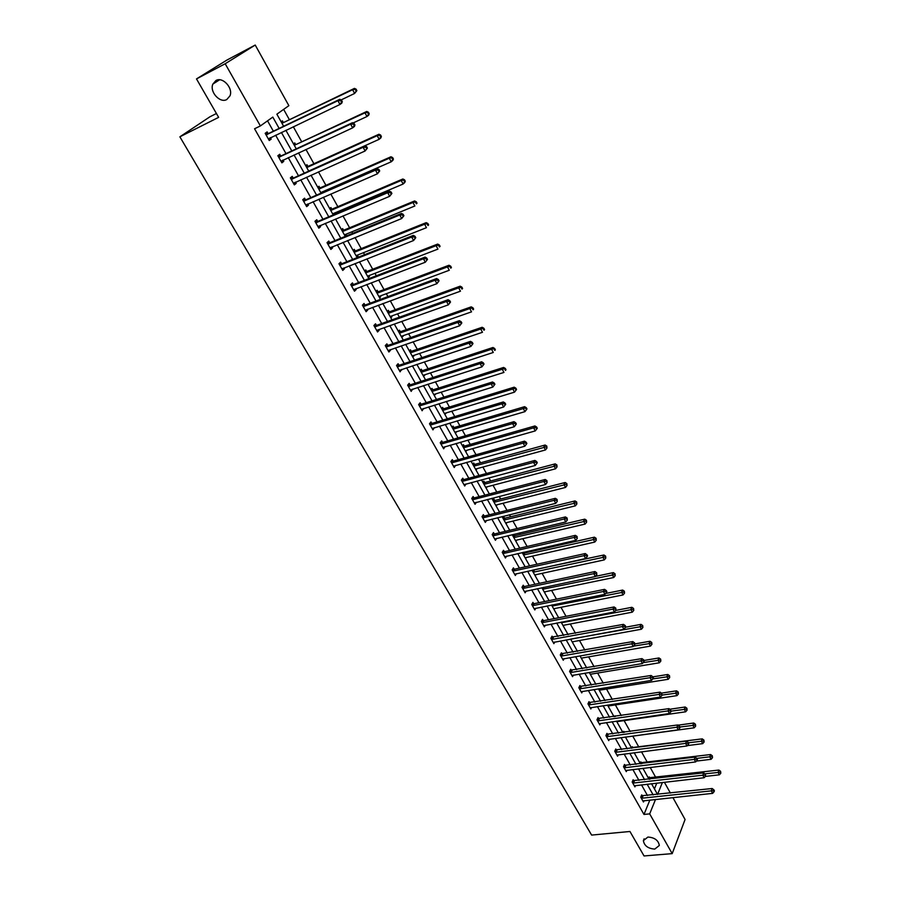 <?xml version="1.0" encoding="UTF-8"?>
<svg xmlns="http://www.w3.org/2000/svg" width="901" height="901" viewBox="0 0 901 901"><rect width="100%" height="100%" fill="white"/><g stroke="black" fill="none" stroke-linecap="round" stroke-linejoin="round"><path stroke-width="1.35" d="M647.898 837.052C654.61 837.513 658.428 840.329 659.329 845.465L654.768 849.091C648.056 848.596 644.26 845.78 643.382 840.644L647.898 837.052M215.936 80.516C222.682 76.416 233.37 88.118 229.98 95.844L226.793 99.527C220.002 103.547 209.381 91.823 212.85 84.097L215.936 80.516M216.42 113.515L209.899 116.803L179.873 136.817L591.619 835.081L629.957 831.488L644.046 855.95L672.191 853.63L649.677 813.873L655.523 799.457M179.873 136.817L218.639 117.355L196.497 78.916L226.962 60.04L255.22 45.05L288.861 105.665L276.877 114.19L283.635 126.264M655.748 777.405L650.195 767.427M647.357 762.347L641.489 751.806M638.877 747.132L632.761 736.14M630.193 731.522L624.111 720.609M621.307 715.574L615.372 704.92M612.331 699.469L606.542 689.062M603.265 683.183L597.622 673.047M594.097 666.729L588.601 656.863M584.839 650.105L579.501 640.51M575.469 633.29L570.288 623.988M566.008 616.307L560.985 607.285M556.446 599.131L551.592 590.414M546.772 581.764L542.087 573.351M536.996 564.217L532.48 556.12M530.092 551.817L529.574 550.883M527.108 546.468L522.771 538.685M520.384 534.394L519.573 532.93M517.118 528.527L512.962 521.071M510.574 516.791L509.459 514.775M507.015 510.394L503.04 503.265M500.663 498.996L499.233 496.417M496.8 492.047L493.016 485.256M490.64 480.999L488.894 477.857M486.461 473.487L482.88 467.056M480.515 462.81L478.431 459.082M476.01 454.723L472.62 448.653M470.266 444.418L467.856 440.093M465.434 435.757L462.258 430.036M459.904 425.824L457.156 420.88M454.746 416.555L451.773 411.216M449.43 407.015L446.333 401.452M443.934 397.138L441.175 392.183M438.843 387.993L435.386 381.799M432.987 377.496L430.453 372.935M428.121 368.768L424.303 361.909M421.927 357.629L419.607 353.474M417.287 349.306L413.097 341.783M410.721 337.526L408.637 333.775M406.328 329.631L401.756 321.432M399.391 317.186L397.544 313.863M395.246 309.73L390.279 300.821M387.926 296.598L386.315 293.703M384.029 289.604L378.668 279.974M376.325 275.774L374.962 273.318M372.687 269.23L366.921 258.88M364.59 254.69L363.475 252.697M361.211 248.631L355.028 237.526M352.708 233.359L351.852 231.827M349.588 227.773L342.977 215.913M340.679 211.769L340.082 210.71M337.841 206.678L330.791 194.03M328.505 189.908L328.178 189.334M325.948 185.324L318.458 171.877M313.908 163.723L305.968 149.453M301.734 141.851L293.321 126.748M289.401 119.72L283.646 109.381M664.397 782.259L670.4 793.06M672.912 797.599L685.075 819.505L672.191 853.63M196.497 78.916L225.182 63.746L255.22 45.05M633.763 780.84L633.144 779.748L632.175 782.023L634.935 786.9L635.509 785.537M616.397 750.105L615.766 748.99L614.752 751.231L617.568 756.209L618.199 754.79M598.669 718.728L598.027 717.59L596.969 719.798L599.841 724.888L600.539 723.413M580.571 686.697L579.917 685.537L578.814 687.711L581.753 692.903L582.519 691.371M562.089 653.991L561.424 652.808L560.276 654.948L563.271 660.242L564.127 658.642M543.213 620.586L542.537 619.37L541.343 621.476L544.407 626.882L545.342 625.204M523.932 586.45L523.233 585.211L521.994 587.283L525.125 592.813L526.173 591.045M504.233 551.581L503.513 550.32L502.229 552.336L505.427 557.989L506.599 556.131M484.096 515.935L483.364 514.64L482.024 516.622L485.29 522.4L486.619 520.429M463.508 479.501L462.765 478.172L461.368 480.109L464.713 486.011L466.031 483.961M442.459 442.233L441.693 440.882L440.24 442.763L443.664 448.811L444.97 446.682M420.925 404.132L420.148 402.747L418.638 404.572L422.13 410.755L423.414 408.547M398.895 365.142L398.096 363.722L396.53 365.491L400.1 371.82L401.373 369.523M376.348 325.238L375.537 323.786L373.904 325.509L377.564 331.973L379.186 330.25L378.814 329.586M353.271 284.389L352.437 282.914L350.737 284.57L354.487 291.192L356.177 289.525L355.715 288.714M329.653 242.572L328.786 241.051L327.029 242.639L330.87 249.431L332.615 247.831L332.064 246.851M305.45 199.74L304.572 198.186L302.736 199.707L306.667 206.656L308.491 205.124L307.849 203.986M280.661 155.862L279.76 154.262L277.846 155.715L281.878 162.833L283.77 161.38L283.027 160.063M647.504 795.549L641.489 784.861M638.967 780.379L632.851 769.522M630.328 765.05L624.123 754.036M621.611 749.564L615.315 738.381M612.793 733.921L606.407 722.568M603.895 718.108L597.408 706.587M594.897 702.138L588.319 690.448M585.808 685.999L579.129 674.128M576.629 669.691L569.837 657.64M567.348 653.214L560.456 640.971M557.967 636.557L550.962 624.123M548.484 619.719L541.377 607.094M538.899 602.701L531.68 589.885M529.214 585.492L521.882 572.484M519.415 568.103L511.982 554.903M509.515 550.534L501.97 537.12M499.514 532.761L491.833 519.134M489.389 514.786L481.596 500.956M479.163 496.62L471.246 482.564M468.813 478.251L460.771 463.981M458.35 459.668L450.185 445.173M447.763 440.882L439.474 426.162M437.064 421.882L428.651 406.925M426.241 402.657L417.692 387.464M415.293 383.218L406.599 367.788M404.222 363.553L395.393 347.876M393.016 343.664L384.051 327.727M381.686 323.527L372.563 307.342M370.21 303.164L360.952 286.721M358.609 282.565L349.194 265.851M346.862 261.707L337.301 244.723M334.981 240.612L325.261 223.347M322.952 219.258L313.075 201.711M310.789 197.646L300.743 179.817M298.468 175.763L288.264 157.641M285.989 153.609L275.616 135.195M273.363 131.197L267.541 120.847M279.152 128.415L272.8 117.096L260.378 125.937L254.555 128.764L643.978 814.448L649.869 800.054M268.036 133.517L267.124 131.895L265.176 133.314L269.253 140.522L271.19 139.103L270.39 137.695M293.129 177.936L292.239 176.359L290.37 177.846L293.839 177.846L364.928 145.816L363.137 147.291L365.13 150.974L293.456 183.308M295.517 182.16L296.204 183.387L294.345 184.885L290.37 177.846M317.625 221.286L316.758 219.754L314.956 221.308L318.841 228.167L320.632 226.601L320.035 225.554M341.535 263.61L340.679 262.112L338.956 263.734L342.752 270.435L344.464 268.802L343.968 267.912M364.882 304.932L364.049 303.468L362.393 305.157L366.099 311.701L367.743 310.012L367.338 309.268M387.689 345.308L386.878 343.867L385.279 345.612L388.905 352.009L390.493 350.264L390.156 349.678M409.978 384.75L409.178 383.342L407.646 385.144L411.183 391.394L412.455 389.142M431.748 423.29L430.982 421.927L429.495 423.774L432.953 429.89L434.248 427.716M453.045 460.974L452.291 459.634L450.86 461.537L454.239 467.518L455.557 465.423M473.858 497.814L473.115 496.507L471.752 498.467L475.064 504.301L476.381 502.296M494.221 533.854L493.5 532.581L492.183 534.575L495.415 540.285L496.665 538.381M514.133 569.105L513.435 567.855L512.173 569.905L515.327 575.491L516.442 573.678M533.629 603.614L532.942 602.386L531.725 604.47L534.822 609.943L535.813 608.22M552.707 637.379L552.031 636.174L550.86 638.302L553.89 643.652L554.779 642.008M571.38 670.434L570.716 669.252L569.601 671.414L572.563 676.662L573.374 675.086M589.671 702.791L589.017 701.642L587.948 703.839L590.842 708.974L591.574 707.476M607.578 734.495L606.947 733.369L605.911 735.599L608.749 740.622L609.414 739.18M625.125 765.557L624.506 764.453L623.503 766.706L626.296 771.639L626.905 770.242M642.312 795.977L641.703 794.896L640.746 797.182L643.483 802.014L644.035 800.674M643.978 814.448L649.677 813.873M260.378 125.937L225.182 63.746M651.536 783.712L657.55 794.457L662.404 782.485M285.887 130.296L296.26 148.834M298.535 152.888L308.739 171.134M311.014 175.211L321.06 193.152M323.358 197.251L333.235 214.911M335.544 219.033L345.263 236.4M347.583 240.544L357.145 257.641M359.476 261.808L368.892 278.623M371.235 282.813L380.492 299.357M382.846 303.558L391.958 319.855M394.323 324.078L403.288 340.105M405.664 344.34L414.494 360.118M416.87 364.376L425.565 379.895M427.952 384.175L436.512 399.458M438.911 403.749L447.324 418.796M449.734 423.098L458.023 437.909M460.445 442.222L468.599 456.807M471.02 461.132L479.05 475.491M481.483 479.839L489.389 493.962M491.833 498.321L499.616 512.23M502.06 516.611L509.729 530.306M512.185 534.687L519.731 548.18M522.186 552.572L529.619 565.851M532.086 570.254L539.406 583.33M541.873 587.745L549.081 600.629M551.558 605.055L558.654 617.737M561.132 622.174L568.126 634.664M570.615 639.102L577.496 651.4M579.985 655.86L586.765 667.979M589.265 672.428L595.944 684.366M598.444 688.837L605.022 700.584M607.522 705.066L613.998 716.644M616.509 721.127L622.895 732.524M625.407 737.018L631.691 748.247M634.203 752.74L640.397 763.811M642.92 768.305L649.013 779.219M653.169 794.941L647.155 784.219M644.632 779.725L638.527 768.846M636.005 764.352L629.81 753.304M627.287 748.821L621.003 737.615M618.491 733.132L612.106 721.757M609.594 717.286L603.107 705.731M600.607 701.271L594.018 689.535M591.518 685.075L584.839 673.171M582.339 668.722L575.559 656.638M573.07 652.189L566.177 639.913M563.688 635.487L556.694 623.019M554.216 618.604L547.11 605.945M544.632 601.53L537.424 588.68M534.957 584.276L527.637 571.234M525.17 566.83L517.737 553.586M515.271 549.205L507.725 535.746M505.27 531.376L497.6 517.715M495.156 513.345L487.362 499.469M484.929 495.122L477.012 481.033M474.579 476.697L466.549 462.382M464.128 458.057L455.962 443.517M453.541 439.204L445.263 424.439M442.853 420.136L434.428 405.135M432.03 400.855L423.47 385.617M421.082 381.348L412.388 365.862M410.011 361.616L401.182 345.883M398.805 341.659L389.84 325.666M387.475 321.454L378.352 305.214M376.01 301.024L366.741 284.513M364.398 280.346L354.994 263.576M352.663 259.42L343.09 242.369M340.769 238.236L331.05 220.914M328.752 216.803L318.864 199.2M316.578 195.112L306.531 177.215M304.256 173.15L294.041 154.961M291.778 150.929L281.405 132.436M654.43 788.893L656.795 783.115M648.574 778.419L649.216 776.887L649.812 777.957M640.16 763.384L640.814 761.852L641.422 762.944M631.657 748.19L632.322 746.67L632.93 747.762M623.222 732.479L623.751 731.33L624.303 732.333M625.823 737.773L626.161 737.041M614.764 716.532L615.079 715.845L615.417 716.43M617.185 722.32L617.534 721.555M608.445 706.711L608.828 705.911M599.615 690.932L600.021 690.098M590.707 675.007L591.135 674.128M581.697 658.901L582.159 657.989M572.585 642.638L573.092 641.681M563.395 626.195L563.936 625.204M554.092 609.583L554.678 608.547M544.7 592.802L545.33 591.709M535.205 575.829L535.881 574.703M522.512 553.158L522.985 552.392M523.616 552.245L524.055 553.023M525.61 558.688L526.342 557.505M512.782 535.768L513.649 534.406L514.347 535.656M515.913 541.355L516.701 540.116M502.949 518.188L503.828 516.847L504.537 518.109M506.114 523.841L506.959 522.535M493.005 500.415L493.894 499.086L494.615 500.37M495.663 505.168L497.093 504.797L496.203 506.125M482.947 482.452L483.86 481.145L484.592 482.429M487.047 486.833L486.18 488.229M472.788 464.285L473.723 462.99L474.444 464.308M476.899 468.689L476.055 470.131M462.506 445.927L463.463 444.644L464.195 445.972M466.639 450.342L465.817 451.829M452.122 427.356L453.09 426.094L453.834 427.434M456.278 431.793L455.467 433.325M441.614 408.581L442.605 407.342L443.36 408.694M445.792 413.041L444.993 414.618M430.982 389.592L431.996 388.365L432.762 389.739M435.183 394.075L434.406 395.697M420.238 370.39L421.274 369.185L422.04 370.57M424.461 374.895L423.695 376.573M409.369 350.973L410.417 349.779L411.205 351.176M413.615 355.49L412.872 357.213M398.377 331.32L399.447 330.16L400.235 331.579M402.646 335.87L401.914 337.65M387.261 311.453L388.354 310.304L389.153 311.746M391.541 316.014L391.924 316.701L390.843 317.85M376.01 291.361L377.125 290.235L377.936 291.676M380.323 295.945L380.74 296.688L379.636 297.826M364.635 271.021L365.772 269.917L366.583 271.381M368.959 275.627L369.421 276.449L368.295 277.564M353.124 250.455L354.284 249.363L355.107 250.85M357.472 255.084L357.979 255.985L356.83 257.067M341.479 229.642L342.65 228.572L343.495 230.07M345.849 234.283L346.401 235.262L345.229 236.332M329.687 208.57L330.892 207.534L331.737 209.055M334.08 213.244L334.676 214.303M317.76 187.262L318.988 186.248L319.844 187.78M322.186 191.958L322.502 192.532M305.698 165.694L306.948 164.703L307.815 166.257M293.478 143.867L294.751 142.899L295.629 144.475M281.112 121.77L282.418 120.835L283.308 122.423M269.027 140.128L271.19 139.103M281.619 162.371L283.77 161.38M294.053 184.345L296.204 183.387M306.329 206.059L308.491 205.124M318.47 227.514L320.632 226.601M330.453 248.71L332.615 247.831M344.959 235.859L346.401 235.262M342.301 269.647L344.464 268.802M356.537 256.548L357.979 255.985M354.014 290.347L356.177 289.525M367.98 277.012L369.421 276.449M365.581 310.8L367.743 310.012M379.298 297.229L380.74 296.688M377.023 331.016L379.186 330.25M390.482 317.22L391.924 316.701M388.331 351.007L390.493 350.264M401.542 336.974L402.984 336.478M399.503 370.75L401.666 370.041M412.478 356.514L413.908 356.03M410.552 390.279L412.714 389.592M423.279 375.83L424.72 375.357M421.465 409.583L423.628 408.919M433.967 394.92L435.408 394.469M432.266 428.673L434.428 428.02M444.542 413.807L445.972 413.368M442.943 447.538L445.105 446.919M454.994 432.48L456.424 432.063M453.496 466.2L455.658 465.603M465.321 450.95L466.763 450.545M464.038 484.625L466.099 484.074M475.548 469.218L476.978 468.835M474.523 502.826L476.415 502.341M485.662 487.295L487.092 486.912M342.29 101.588L341.468 100.079L340.724 100.642L341.547 102.151L342.29 101.588L341.828 103.074L339.97 104.471L268.34 138.912M341.547 102.151L339.97 104.471L337.931 100.698L339.801 99.301L268.735 133.416L265.266 133.472M266.088 134.925L337.931 100.698L340.724 100.642M269.996 137.876L268.735 139.599M341.468 100.079L339.801 99.301M341.13 99.921L354.611 93.456L352.618 89.728L354.42 88.388L284.006 122.322L281.472 122.401M355.366 89.672L356.154 91.159L356.875 90.629L356.075 89.131L352.618 89.728L284.006 122.322M356.875 90.629L354.611 93.456L356.154 91.159M354.42 88.388L356.075 89.131M354.926 124.991L354.116 123.505L353.395 124.079L354.194 125.566L354.926 124.991L354.453 126.433L352.629 127.874L280.977 161.245M354.194 125.566L352.629 127.874L350.613 124.147L352.437 122.705L281.36 155.772L277.891 155.794M278.747 157.315L350.613 124.147L353.395 124.079M282.486 160.31L281.315 161.853M354.116 123.505L352.437 122.705M291.26 179.423L363.137 147.291L365.896 147.223L366.684 148.699L367.405 148.102L366.606 146.638L365.896 147.223M294.818 182.464L293.76 183.838M367.405 148.102L365.13 150.974L366.684 148.699M366.606 146.638L364.928 145.816M353.046 122.998L366.966 116.522L364.995 112.85L366.752 111.465L296.328 144.374L293.794 144.442M367.721 112.783L368.509 114.258L369.207 113.706L368.419 112.231L364.995 112.85L296.328 144.374M369.207 113.706L368.723 115.137L366.966 116.522L368.509 114.258M366.752 111.465L368.419 112.231M308.694 171.055L379.163 139.306L377.215 135.679L378.938 134.249L308.514 166.167L305.98 166.212M379.918 135.612L380.695 137.065L381.382 136.49L380.605 135.037L377.215 135.679L306.757 167.586L308.514 166.167M381.382 136.49L380.875 137.876L379.163 139.306L380.695 137.065M378.938 134.249L380.605 135.037M379.715 170.931L378.938 169.467L378.24 170.075L379.028 171.528L379.715 170.931L377.463 173.78L305.788 205.101M379.028 171.528L377.463 173.78L375.503 170.143L377.249 168.633L306.149 199.662L302.804 199.639M303.614 201.261L375.503 170.143L378.24 170.075M306.993 204.347L306.047 205.552M378.938 169.467L377.249 168.633M320.745 192.589L391.203 161.808L389.288 158.227L390.978 156.763L320.542 187.701L318.019 187.723M320.914 192.893L321.375 192.307M391.969 158.159L392.746 159.59L393.41 159.004L392.645 157.574L389.288 158.227L318.819 189.154L320.542 187.701M393.41 159.004L392.892 160.344L391.203 161.808L392.746 159.59M390.978 156.763L392.645 157.574M391.89 193.456L391.113 192.026L390.426 192.645L391.203 194.087L391.89 193.456L389.649 196.305L317.974 226.635M391.203 194.087L389.649 196.305L387.712 192.713L389.423 191.17L318.323 221.207L315.102 221.173M315.823 222.84L387.712 192.713L390.426 192.645M319.033 225.971L318.177 227.007M391.113 192.026L389.423 191.17M332.649 213.852L403.107 184.029L401.204 180.493L402.86 178.995L332.435 208.976L329.924 208.987M403.873 180.425L404.639 181.844L405.292 181.236L404.538 179.817L401.204 180.493L330.746 210.462L332.435 208.976M405.292 181.236L404.752 182.531L403.107 184.029L404.639 181.844M402.86 178.995L404.538 179.817M403.907 215.711L403.141 214.303L402.465 214.934L403.231 216.353L403.907 215.711L401.688 218.549L330.003 247.91M403.231 216.353L401.688 218.549L399.774 215.012L401.441 213.424L330.352 242.504L327.232 242.459M327.885 244.16L399.774 215.012L402.465 214.934M330.926 247.325L330.171 248.214M403.141 214.303L401.441 213.424M344.407 234.879L414.854 205.991L412.985 202.488L414.606 200.957L344.193 230.003L341.67 229.992M415.631 202.421L416.386 203.817L417.028 203.198L416.285 201.801L412.985 202.488L342.538 231.523L344.193 230.003M417.028 203.198L416.386 203.817M414.606 200.957L416.285 201.801M415.766 237.695L415.012 236.299L414.359 236.952L415.113 238.348L415.766 237.695L413.57 240.522L341.896 268.937M415.113 238.348L413.57 240.522L411.678 237.019L413.322 235.398L342.234 263.543L339.215 263.475M339.801 265.232L411.678 237.019L414.359 236.952M342.662 268.419L342.031 269.162M415.012 236.299L413.322 235.398M356.03 255.647L426.466 227.671L424.619 224.214L426.207 222.648L355.805 250.782L353.293 250.76M427.254 224.146L427.998 225.532L428.628 224.901L427.885 223.516L424.619 224.214L354.183 252.336M428.628 224.901L427.998 225.532M426.207 222.648L427.885 223.516M427.491 259.409L426.747 258.024L426.105 258.688L426.849 260.074L427.491 259.409L425.317 262.225L353.654 289.705M426.849 260.074L425.317 262.225L423.447 258.767L425.047 257.112L353.98 284.333L351.052 284.254M351.581 286.045L423.447 258.767L426.105 258.688M354.273 289.266L353.744 289.863M426.747 258.024L425.047 257.112M367.518 276.179L437.942 249.104L436.107 245.691L437.661 244.081L367.281 271.325L364.781 271.28M438.731 245.613L439.463 246.975L440.082 246.333L439.35 244.971L436.107 245.691L365.693 272.913L367.281 271.325M440.082 246.333L439.463 246.975M437.661 244.081L439.35 244.971M439.069 280.853L438.337 279.49L437.706 280.166L438.449 281.54L439.069 280.853L436.906 283.669L365.265 310.237M438.449 281.54L436.906 283.669L435.059 280.245L436.636 278.555L365.581 304.887L362.754 304.797M363.216 306.622L435.059 280.245L437.706 280.166M438.337 279.49L436.636 278.555M378.882 296.474L449.272 270.266L447.47 266.899L448.991 265.254L378.623 291.62L376.134 291.564M450.072 266.82L450.793 268.171L451.401 267.507L450.68 266.167L447.47 266.899L377.069 293.242L378.623 291.62M451.401 267.507L450.793 268.171M448.991 265.254L450.68 266.167M450.511 302.049L449.779 300.697L449.171 301.385L449.903 302.736L450.511 302.049L448.371 304.842L377.012 330.273M449.903 302.736L448.371 304.842L446.547 301.463L448.079 299.74L377.046 325.193L374.298 325.092M374.726 326.95L446.547 301.463L449.171 301.385M449.779 300.697L448.079 299.74M461.819 322.975L461.098 321.646L460.49 322.344L461.211 323.684L461.819 322.975L459.69 325.768L388.094 350.579M461.211 323.684L459.69 325.768L457.877 322.434L459.386 320.677L388.387 345.263L385.707 345.151M386.09 347.054L457.877 322.434L460.49 322.344M461.098 321.646L459.386 320.677M472.98 343.664L472.27 342.346L471.685 343.056L472.394 344.373L472.98 343.664L470.874 346.446L399.301 370.401M472.394 344.373L470.874 346.446L469.083 343.146L470.559 341.355L399.594 365.108L396.992 364.973M397.33 366.91L469.083 343.146L471.685 343.056M472.27 342.346L470.559 341.355M484.017 364.094L483.308 362.799L482.733 363.52L483.443 364.826L484.017 364.094L481.922 366.876L410.394 389.998M483.443 364.826L481.922 366.876L480.154 363.61L481.607 361.797L410.665 384.716L408.13 384.581M408.435 386.552L480.154 363.61L482.733 363.52M483.308 362.799L481.607 361.797M494.919 384.288L494.221 383.004L493.658 383.747L494.356 385.031L494.919 384.288L492.836 387.058L421.353 409.369M494.356 385.031L492.836 387.058L491.101 383.837L492.509 381.99L421.623 404.099L419.145 403.963M419.415 405.957L491.101 383.837L493.658 383.747M494.221 383.004L492.509 381.99M430.273 425.148L501.913 403.828L503.636 407.004L432.187 428.527M430.025 423.121L432.446 423.267L503.299 401.947L501.913 403.828L504.459 403.727L505.146 405L505.698 404.256L505.01 402.984L504.459 403.727M505.01 402.984L503.299 401.947M503.636 407.004L505.146 405M441.006 444.125L512.601 423.583L514.302 426.725L442.898 447.459M440.792 442.064L443.146 442.222L513.953 421.668L512.601 423.583L515.124 423.481L515.8 424.743L516.341 423.977L515.665 422.715L515.124 423.481M515.665 422.715L513.953 421.668M514.302 426.725L515.8 424.743M451.626 462.877L523.154 443.101L524.844 446.209L453.485 466.177M451.424 460.794L453.732 460.963L524.483 441.163L523.154 443.101L525.666 442.999L526.342 444.249L526.871 443.472L526.195 442.233L525.666 442.999M526.195 442.233L524.483 441.163M524.844 446.209L526.342 444.249M462.112 481.427L533.595 462.393L535.262 465.468L463.959 484.693M461.943 479.321L464.195 479.49L534.901 460.434L533.595 462.393L536.095 462.303L536.759 463.531L537.278 462.742L536.613 461.515L536.095 462.303M536.613 461.515L534.901 460.434M535.262 465.468L536.759 463.531M472.496 499.773L543.922 481.472L545.555 484.513L474.32 503.006M472.338 497.634L474.545 497.814L545.184 479.49L543.922 481.472L546.4 481.371L547.053 482.587L546.907 480.582L546.4 481.371M546.907 480.582L545.184 479.49M545.555 484.513L547.053 482.587M390.11 316.533L460.467 291.192L458.688 287.858L460.174 286.18L389.84 311.69L387.351 311.622M461.267 287.768L461.988 289.108L462.573 288.433L461.864 287.104L458.688 287.858L388.32 313.334L389.84 311.69M462.573 288.433L461.988 289.108M460.174 286.18L461.864 287.104M401.204 336.366L471.538 311.859L469.77 308.559L471.234 306.858L400.934 331.534L398.445 331.444M472.338 308.48L473.048 309.798L473.633 309.111L472.924 307.793L469.77 308.559L399.436 333.201L400.934 331.534M473.633 309.111L473.048 309.798M471.234 306.858L472.924 307.793M412.174 355.974L482.474 332.289L480.729 329.023L482.159 327.288L411.892 351.142L409.414 351.041M483.285 328.944L483.983 330.25L484.547 329.552L483.848 328.246L480.729 329.023L410.428 352.843M484.547 329.552L483.983 330.25M482.159 327.288L483.848 328.246M423.019 375.357L493.286 352.471L491.563 349.25L492.96 347.493L422.727 370.536L420.26 370.412M494.097 349.171L494.784 350.455L495.336 349.746L494.649 348.462L491.563 349.25L421.296 372.271M495.336 349.746L494.784 350.455M492.96 347.493L494.649 348.462M433.741 394.525L503.963 372.428L502.262 369.241L503.625 367.45L433.449 389.705L430.993 389.581M504.774 369.151L505.461 370.424L506.002 369.714L505.326 368.441L502.262 369.241L432.041 391.462M506.002 369.714L505.461 370.424M503.625 367.45L505.326 368.441M444.351 413.48L514.527 392.149L512.838 388.995L514.178 387.182L444.035 408.671L441.648 408.525M515.338 388.905L516.014 390.167L516.543 389.435L515.879 388.185L512.838 388.995L442.661 410.451M516.014 390.167L514.527 392.149M514.178 387.182L515.879 388.185M454.836 432.21L524.956 411.644L523.29 408.536L524.607 406.678L454.521 427.412L452.189 427.265M525.779 408.435L526.443 409.685L526.972 408.941L526.308 407.702L453.169 429.225L454.521 427.412M526.443 409.685L524.956 411.644M524.607 406.678L526.308 407.702M465.209 450.748L535.273 430.915L533.629 427.84L534.912 425.959L464.882 445.95L462.596 445.804M536.106 427.75L536.759 428.977L537.278 428.223L536.613 426.995L536.106 427.75L533.629 427.84L463.553 447.797M536.759 428.977L535.273 430.915M534.912 425.959L536.613 426.995M475.469 469.072L545.477 449.959L543.855 446.93L545.105 445.026L475.131 464.297L472.901 464.128M546.31 446.828L546.952 448.045L546.806 446.074L546.31 446.828L473.836 466.155M546.952 448.045L545.477 449.959M545.105 445.026L546.806 446.074M485.616 487.204L555.557 468.802L553.957 465.794L555.185 463.869L485.267 482.429L483.082 482.26M556.39 465.704L557.043 466.898L556.886 464.927L556.39 465.704L483.995 484.31M557.043 466.898L555.557 468.802M555.185 463.869L556.886 464.927M482.756 517.917L554.115 500.337L555.748 503.332L484.558 521.105M482.609 515.755L484.783 515.935L555.365 498.321L554.115 500.337L556.581 500.235L557.235 501.429L557.077 499.424L556.581 500.235M557.077 499.424L555.365 498.321M555.748 503.332L557.235 501.429M495.64 505.134L565.535 487.43L563.947 484.456L565.152 482.508L495.291 500.37L493.151 500.19M566.369 484.355L567.011 485.549L566.853 483.578L566.369 484.355L494.041 502.274L495.291 500.37M567.011 485.549L565.535 487.43M565.152 482.508L566.853 483.578M492.903 535.858L564.206 518.976L565.805 521.949L494.694 539.012M492.779 533.674L494.897 533.865L565.423 516.937L564.206 518.976L566.65 518.875L567.292 520.057L567.146 518.052L566.65 518.875M567.146 518.052L565.423 516.937M565.805 521.949L567.292 520.057M505.574 522.873L575.39 505.844L573.824 502.904L575.007 500.933L505.213 518.109L503.107 517.929M576.235 502.803L576.865 503.986L576.708 502.015L576.235 502.803L503.986 520.046M576.865 503.986L575.39 505.844M575.007 500.933L576.708 502.015M502.949 553.597L574.174 537.413L575.762 540.341L504.718 556.728M502.837 551.389L504.909 551.592L575.367 535.352L574.174 537.413L576.606 537.3L577.248 538.483L577.09 536.478L576.606 537.3M577.09 536.478L575.367 535.352M575.762 540.341L577.248 538.483M515.395 540.42L585.143 524.055L583.589 521.15L584.749 519.156L515.023 535.667L512.962 535.487M585.988 521.048L586.607 522.208L586.45 520.249L585.988 521.048L513.829 537.615M586.607 522.208L585.143 524.055M584.749 519.156L586.45 520.249M512.872 571.155L584.039 555.635L585.605 558.541L514.629 574.241M512.77 568.925L514.82 569.128L585.2 553.552L584.039 555.635L586.461 555.534L587.08 556.694L587.553 555.861L586.923 554.689L586.461 555.534M586.923 554.689L585.2 553.552M585.605 558.541L587.08 556.694M525.103 557.775L594.784 542.064L593.252 539.192L594.378 537.176L524.731 553.034L522.704 552.842M595.629 539.091L596.248 540.24L596.079 538.28L595.629 539.091L523.549 555.005M596.248 540.24L594.784 542.064M594.378 537.176L596.079 538.28M522.704 588.522L593.782 573.655L595.336 576.527L524.427 591.574M522.603 586.258L524.619 586.472L594.93 571.549L593.782 573.655L596.192 573.554L596.811 574.703L596.642 572.709L596.192 573.554M596.642 572.709L594.93 571.549M595.336 576.527L596.811 574.703M534.71 574.951L604.323 559.881L602.803 557.043L603.907 554.993L532.84 570.085M605.168 556.931L605.776 558.068L605.618 556.12L605.168 556.931L533.178 572.214L534.327 570.22M605.776 558.068L604.323 559.881M603.907 554.993L605.618 556.12M532.412 605.697L603.422 591.484L604.965 594.322L534.124 608.716M532.333 603.422L534.304 603.636L604.548 589.355L603.422 591.484L605.821 591.371L606.429 592.509L606.88 591.653L606.26 590.515L605.821 591.371M606.26 590.515L604.548 589.355M604.965 594.322L606.429 592.509M544.227 591.946L613.761 577.496L612.252 574.692L613.333 572.619L595.46 576.381M614.606 574.579L615.203 575.705L615.034 573.757L614.606 574.579L542.706 589.231M615.203 575.705L613.761 577.496M613.333 572.619L615.034 573.757M542.03 622.681L612.962 609.11L614.482 611.914L543.72 625.677M541.952 620.395L543.889 620.609L614.054 606.959L612.962 609.11L615.338 608.997L615.946 610.112L615.777 608.13L615.338 608.997M615.777 608.13L614.054 606.959M614.482 611.914L615.946 610.112M553.631 608.761L623.087 594.93L621.6 592.148L622.659 590.065L605.63 593.489M623.942 592.036L624.528 593.151L624.359 591.202L623.942 592.036L552.133 606.069M624.528 593.151L623.087 594.93M622.659 590.065L624.359 591.202M551.536 639.496L622.388 626.533L623.897 629.315L553.214 642.458M551.48 637.176L623.458 624.37L622.388 626.533L624.753 626.42L625.35 627.535L625.778 626.668L625.181 625.553L624.753 626.42M625.181 625.553L623.458 624.37M623.897 629.315L625.35 627.535M560.951 656.131L631.714 643.776L633.2 646.524L562.607 659.059M560.895 653.799L632.761 641.591L631.714 643.776L634.067 643.663L634.664 644.767L635.081 643.888L634.484 642.785L634.067 643.663M634.484 642.785L632.761 641.591M633.2 646.524L634.664 644.767M570.265 672.585L640.949 660.827L642.413 663.553L571.898 675.491M570.209 670.231L641.962 658.62L640.949 660.827L643.28 660.715L643.866 661.807L644.271 660.917L643.686 659.836L643.28 660.715M643.686 659.836L641.962 658.62M642.413 663.553L643.866 661.807M579.478 688.871L650.072 677.698L651.524 680.39L581.1 691.743M579.422 686.506L651.074 675.48L650.072 677.698L652.392 677.586L652.966 678.656L653.371 677.766L652.786 676.696L652.392 677.586M652.786 676.696L651.074 675.48M651.524 680.39L652.966 678.656M588.59 704.987L659.093 694.389L660.534 697.047L590.2 707.826M588.544 702.6L660.073 692.148L659.093 694.389L661.402 694.277L661.976 695.335L661.796 693.376L661.402 694.277M661.796 693.376L660.073 692.148M660.534 697.047L661.976 695.335M597.611 720.935L668.024 710.9L669.454 713.524L599.199 723.751M597.577 718.536L668.992 708.637L668.024 710.9L670.321 710.776L670.896 711.835L670.704 709.875L670.321 710.776M670.704 709.875L668.992 708.637M669.454 713.524L670.896 711.835M606.542 736.725L676.865 727.231L678.273 729.833L608.119 739.507M606.508 734.304L677.8 724.956L676.865 727.231L679.151 727.118L679.703 728.154L680.086 727.242L679.523 726.206L679.151 727.118M679.523 726.206L677.8 724.956M678.273 729.833L679.703 728.154M615.383 752.346L685.605 743.393L687.001 745.972L616.937 755.094M615.349 749.914L686.528 741.095L685.605 743.393L687.88 743.269L688.432 744.305L688.792 743.381L688.24 742.356L687.88 743.269M688.24 742.356L686.528 741.095M687.001 745.972L688.432 744.305M624.134 767.81L694.254 759.385L695.64 761.931L625.677 770.535M624.1 765.354L695.155 757.077L694.254 759.385L696.518 759.261L697.059 760.286L697.419 759.352L696.867 758.338L696.518 759.261M696.36 761.097L711.092 759.306L709.751 756.806L696.89 758.383L695.155 757.077M695.64 761.931L697.059 760.286M632.795 783.115L702.814 775.209L704.177 777.732L634.315 785.807M632.761 780.649L703.692 772.878L702.814 775.209L705.055 775.085L705.607 776.099L705.415 774.15L705.055 775.085M705.415 774.15L703.692 772.878M704.177 777.732L705.607 776.099M562.945 625.395L632.311 612.162L630.846 609.414L631.883 607.308L615.687 610.428M633.166 609.301L633.763 610.405L633.583 608.457L633.166 609.301L561.458 622.737M633.763 610.405L632.311 612.162M631.883 607.308L633.583 608.457M572.158 641.85L641.444 629.213L639.992 626.499L641.005 624.37L625.508 627.231M642.3 626.386L642.886 627.479L642.706 625.531L642.3 626.386L570.716 639.091M642.886 627.479L641.444 629.213M641.005 624.37L642.706 625.531M581.269 658.147L650.477 646.085L649.035 643.393L650.026 641.253L635.081 643.888M651.333 643.28L651.907 644.361L651.738 642.424L651.333 643.28L633.538 646.118M651.907 644.361L650.477 646.085M650.026 641.253L651.738 642.424M590.29 674.275L659.408 662.776L657.989 660.118L658.958 657.955L644.024 660.467M660.275 660.005L660.838 661.064L660.658 659.138L660.275 660.005L643.213 662.595M660.838 661.064L659.408 662.776M658.958 657.955L660.658 659.138M599.221 690.222L668.249 679.286L666.841 676.662L667.799 674.477L652.887 676.865M669.116 676.538L669.68 677.597L669.499 675.671L669.116 676.538L652.763 678.903M669.68 677.597L668.249 679.286M667.799 674.477L669.499 675.671M608.062 706.024L677 695.628L675.604 693.027L676.538 690.83L661.458 693.128M677.867 692.914L678.43 693.95L678.239 692.024L677.867 692.914L662.089 695.076M678.43 693.95L677 695.628M676.538 690.83L678.239 692.024M616.813 721.656L685.661 711.801L684.276 709.222L685.188 707.003L669.826 709.233M686.528 709.11L687.08 710.134L686.889 708.22L686.528 709.11L671.2 711.114M687.08 710.134L685.661 711.801M685.188 707.003L686.889 708.22M624.01 732.378L623.334 732.254M625.474 737.131L694.22 727.805L692.858 725.249L693.747 723.019L678.104 725.17M695.099 725.136L695.64 726.15L695.448 724.235L695.099 725.136L679.962 727.017M695.64 726.15L694.22 727.805M693.747 723.019L695.448 724.235M687.305 745.611L702.701 743.64L701.35 741.106L702.217 738.865L631.916 747.582M703.568 740.994L704.109 741.996L703.918 740.093L703.568 740.994L688.465 742.773M704.109 741.996L702.701 743.64M702.217 738.865L703.918 740.093M711.959 756.682L712.5 757.685L712.308 755.781L711.959 756.682L709.751 756.806L710.607 754.542L640.431 762.753M712.5 757.685L711.092 759.306M710.607 754.542L712.308 755.781M641.366 798.263L711.283 790.864L712.635 793.364L642.875 800.933M641.332 795.786L712.15 788.521L711.283 790.864L713.524 790.74L714.054 791.742L714.403 790.808L713.862 789.805L713.524 790.74M713.862 789.805L712.15 788.521M712.635 793.364L714.054 791.742M705.314 776.425L719.392 774.815L718.074 772.337L718.908 770.062L648.844 777.777M720.271 772.225L720.8 773.216L720.597 771.312L720.271 772.225L704.999 773.846M720.8 773.216L719.392 774.815M718.908 770.062L720.597 771.312M266.302 134.925L268.25 133.517M266.797 134.823L268.735 133.416M283.522 122.423L282.069 123.482M278.972 157.315L280.875 155.862M279.456 157.213L281.36 155.772M291.474 179.423L293.343 177.936M291.969 179.333L293.839 177.846M295.843 144.475L294.424 145.557M308.029 166.268L306.633 167.372M303.828 201.272L305.664 199.752M304.324 201.182L306.149 199.662M320.058 187.791L318.695 188.928M316.037 222.851L317.839 221.297M316.533 222.772L318.323 221.207M331.951 209.066L330.611 210.226M328.099 244.171L329.867 242.583M328.595 244.092L330.352 242.504M343.709 230.082L342.391 231.275M340.015 265.243L341.749 263.621M340.51 265.164L342.234 263.543M355.805 250.782L354.172 252.325M355.321 250.861L354.037 252.077M351.795 286.067L353.485 284.412M352.28 285.989L353.98 284.333M366.797 271.392L365.536 272.631M363.43 306.633L365.096 304.955M363.925 306.565L365.581 304.887M378.15 291.687L376.911 292.949M374.94 326.973L376.562 325.25M375.424 326.905L377.046 325.193M386.304 347.065L387.903 345.32M386.788 347.009L388.387 345.263M397.544 366.932L399.109 365.153M398.028 366.876L399.594 365.108M408.649 386.563L410.18 384.761M409.133 386.518L410.665 384.716M419.629 405.979L421.139 404.144M420.114 405.934L421.623 404.099M430.487 425.171L431.962 423.312M430.971 425.126L432.446 423.267M441.22 444.148L442.661 442.256M441.704 444.103L443.146 442.222M451.829 462.9L453.248 460.997M452.313 462.866L453.732 460.963M462.326 481.449L463.711 479.523M462.81 481.427L464.195 479.49M472.698 499.796L474.061 497.848M473.183 499.773L474.545 497.814M389.367 311.757L388.151 313.041M400.449 331.591L399.256 332.897M411.892 351.142L410.405 352.82M411.408 351.199L410.248 352.528M422.727 370.536L421.274 372.237M422.254 370.581L421.105 371.933M433.449 389.705L432.018 391.439M432.964 389.75L431.838 391.124M444.035 408.671L442.65 410.428M443.562 408.705L442.459 410.101M454.048 427.457L452.966 428.865M464.882 445.95L463.542 447.763M464.409 445.995L463.351 447.414M475.131 464.297L473.813 466.121M474.658 464.33L473.611 465.772M485.267 482.429L483.972 484.276M484.794 482.463L483.769 483.916M482.97 517.94L484.299 515.958M483.443 517.917L484.783 515.935M494.818 500.393L493.816 501.88M493.117 535.881L494.424 533.888M493.59 535.858L494.897 533.865M505.213 518.109L503.963 520.012M504.74 518.131L503.76 519.629M503.152 553.631L504.436 551.603M503.625 553.608L504.909 551.592M515.023 535.667L513.807 537.582M514.55 535.69L513.593 537.199M513.086 571.189L514.347 569.139M513.559 571.166L514.82 569.128M524.731 553.034L523.537 554.971M524.258 553.056L523.312 554.577M522.907 588.544L524.145 586.483M523.38 588.533L524.619 586.472M533.865 570.232L532.942 571.775M532.626 605.72L533.831 603.636M533.099 605.72L534.304 603.636M543.754 587.351L542.684 589.198M543.224 587.463L542.458 588.792M542.233 622.715L543.427 620.609M542.706 622.715L543.889 620.609M552.797 604.808L552.11 606.035M552.279 604.909L551.874 605.618M551.75 639.53L552.91 637.401M552.212 639.53L553.383 637.401M561.154 656.165L562.292 654.025M561.627 656.165L562.765 654.025M570.468 672.619L571.583 670.468M570.93 672.63L572.056 670.468M579.681 688.905L580.773 686.731M580.143 688.916L581.246 686.742M588.792 705.021L589.873 702.836M589.265 705.033L590.335 702.836M597.813 720.98L598.872 718.761M598.287 720.991L599.334 718.773M606.745 736.759L607.781 734.529M607.218 736.77L608.243 734.552M615.586 752.38L616.599 750.139M616.047 752.403L617.061 750.161M624.337 767.843L625.328 765.591M624.798 767.866L625.79 765.613M632.986 783.16L633.966 780.885M633.459 783.183L634.428 780.908M561.785 622.039L561.436 622.692M642.075 762.989L641.794 763.643M641.613 762.978L641.309 763.699M641.557 798.309L642.514 796.022M642.03 798.331L642.976 796.045M650.466 778.025L650.026 779.095M650.015 778.002L649.531 779.151M212.85 84.097L219.607 79.795M643.382 840.644L644.125 838.808"/></g></svg>
